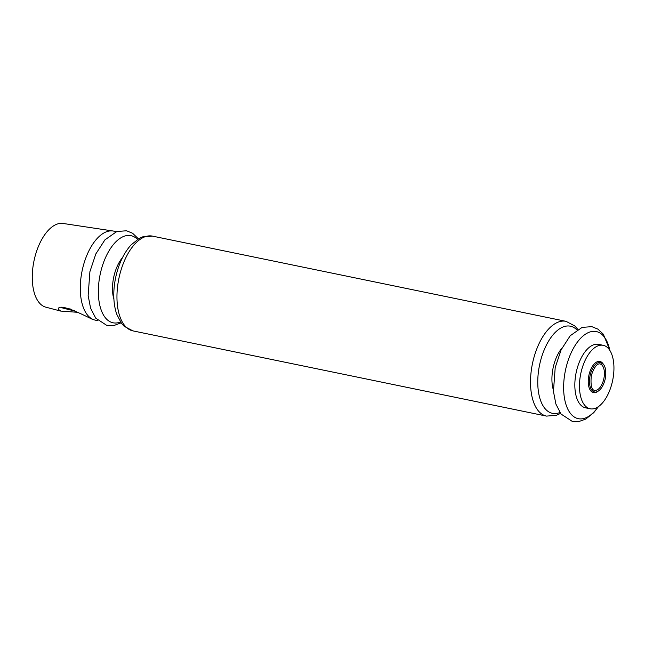 <?xml version="1.0" encoding="UTF-8"?>
<svg xmlns="http://www.w3.org/2000/svg" width="645" height="645" viewBox="0 0 645 645"><rect width="100%" height="100%" fill="white"/><g stroke="black" fill="none" stroke-linecap="round" stroke-linejoin="round"><path stroke-width="0.97" d="M603.76 379.05A13.497 6.789 -78.4 0 1 596.117 390.33C595.569 390.201 589.651 393.119 591.32 375.495C596.343 360.434 600.947 364.119 601.422 364.61A13.497 6.789 -78.4 0 1 603.76 379.05M599.947 363.933A13.497 6.789 -78.4 0 1 601.422 364.61M97.693 320.38A45.448 22.865 -78.4 0 1 94.694 320.001A45.448 22.865 -78.4 0 1 82.076 271.013A45.448 22.865 -78.4 0 1 113.036 230.999A45.448 22.865 -78.4 0 1 115.939 231.837M77.997 312.333L60.695 311.075L45.819 307.173A42.755 21.503 -78.4 0 1 33.951 261.096A42.755 21.503 -78.4 0 1 63.073 223.46L113.036 230.999M60.695 311.075L58.163 309.173C58.727 302.191 85.18 315.816 92.678 319.477L94.694 320.001M612.395 381.606A32.403 16.302 -78.4 0 1 590.167 408.785A32.403 16.302 -78.4 0 1 580.742 373.761A32.403 16.302 -78.4 0 1 603.244 345.317A32.403 16.302 -78.4 0 1 612.395 381.606M590.167 408.785L585.539 407.825A32.403 16.302 -78.4 0 1 576.114 372.802A32.403 16.302 -78.4 0 1 598.616 344.357L603.244 345.317M75.675 311.196A19.124 0.661 12.8 0 1 61.267 307.592M74.425 310.616L66.419 308.399L70.45 309.019M597.915 391.305A15.923 8.006 -78.4 0 1 588.643 385.871A15.923 8.006 -78.4 0 1 592.787 365.755A15.923 8.006 -78.4 0 1 603.454 364.425M594.44 391.918A15.02 7.555 -78.4 0 1 590.07 375.68A15.02 7.555 -78.4 0 1 600.503 362.498L603.389 364.352C604.462 365.255 606.937 369.908 605.131 379.381C601.809 392.16 595.133 392.644 594.44 391.918M598.181 406.785A44.481 22.373 -78.4 0 1 565.713 403.625A44.481 22.373 -78.4 0 1 578.75 340.391A44.481 22.373 -78.4 0 1 609.815 350.316M553.337 389.903A29.202 14.69 -78.4 0 1 561.956 348.098M559.925 412.51A44.481 22.373 -78.4 0 1 539.518 365.264A44.481 22.373 -78.4 0 1 576.936 329.934M560.537 413.389L556.337 415.348L546.492 416.098A48.375 24.333 -78.4 0 1 532.423 363.804A48.375 24.333 -78.4 0 1 566.02 321.331L152.462 236.118A48.375 24.333 -78.4 0 0 118.865 278.592A48.375 24.333 -78.4 0 0 132.935 330.885L124.195 326.306L121.574 323.459L116.648 314.067C113.238 303.537 112.875 291.532 115.552 278.051C118.414 264.45 123.542 253.453 130.919 245.052L139.191 238.392L142.585 236.876L152.462 236.118M120.494 321.968A44.481 22.373 -78.4 0 1 100.096 274.722A44.481 22.373 -78.4 0 1 137.506 239.392M113.915 299.361A29.202 14.69 -78.4 0 1 122.526 257.548M610.033 350.662L603.333 334.191L597.907 329.127L591.828 326.652L582.121 327.386L570.22 335.739L561.142 349.775L555.208 367.529L553.45 391.418L555.877 404.012L561.021 414.026L572.3 421.411L578.847 421.54L585.789 419.073L593.771 412.647L598.512 406.552M577.847 329.369L574.792 325.935L566.02 321.331M546.492 416.098L132.935 330.885M138.417 238.827L132.604 233.256L126.533 230.773L116.818 231.515L104.917 239.867L95.839 253.904L89.905 271.658L88.147 295.539L90.574 308.141L95.718 318.146L106.997 325.54L113.544 325.669L121.107 322.839"/></g></svg>
